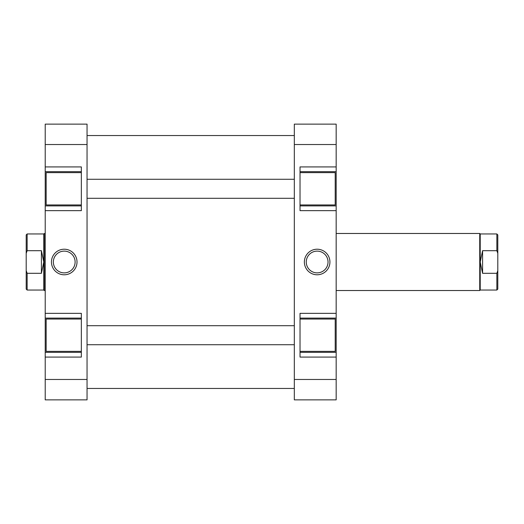 <?xml version="1.0" encoding="UTF-8"?>
<svg xmlns="http://www.w3.org/2000/svg" width="524" height="524" viewBox="0 0 524 524"><rect width="100%" height="100%" fill="white"/><g stroke="black" fill="none" stroke-linecap="round" stroke-linejoin="round"><path stroke-width="0.79" d="M81.344 351.375L46.164 351.375L46.164 319.05L81.344 319.05M81.344 204.95L46.164 204.95L46.164 172.625L81.344 172.625M64.229 249.214A12.786 12.786 0 0 1 77.015 262A12.786 12.786 0 0 1 64.229 274.786A12.786 12.786 0 0 1 51.45 262A12.786 12.786 0 0 1 64.229 249.214M64.229 272.88A10.88 10.88 0 0 0 75.115 262A10.88 10.88 0 0 0 64.229 251.12A10.88 10.88 0 0 0 53.35 262A10.88 10.88 0 0 0 64.229 272.88M81.344 171.676L45.215 171.676L45.215 144.526L87.05 144.526L87.05 399.864L45.215 399.864L45.215 357.08L81.344 357.08L81.344 313.345L45.215 313.345L45.215 352.325L81.344 352.325M45.215 313.345L45.215 210.655L81.344 210.655L81.344 166.92L45.215 166.92M45.215 357.08L45.215 352.325M45.215 210.655L45.215 205.899L81.344 205.899M45.215 171.676L45.215 205.899M45.215 144.526L45.215 124.136L87.05 124.136L87.05 144.526M87.05 379.474L45.215 379.474M81.344 318.101L45.215 318.101M497.8 253.328L497.8 234.903L496.85 233.953L496.85 250.701L497.8 253.328L497.8 270.672L496.85 273.299L496.85 290.047L480.213 290.047L480.213 262L482.584 273.299L496.85 273.299M336.166 233.475L479.735 233.475L480.213 233.953L496.85 233.953M336.166 290.525L479.735 290.525L479.735 233.475M480.213 290.047L479.735 290.525M27.15 250.701L26.2 253.328L26.2 234.903L27.15 233.953L27.15 250.701L41.416 250.701L41.416 273.299L27.15 273.299L27.15 290.047L43.787 290.047L43.787 233.953L45.215 233.475M45.215 290.525L44.265 290.525L44.265 233.475M43.787 290.047L44.265 290.525M26.2 253.328L26.2 270.672L27.15 273.299M27.15 290.047L26.2 289.097L26.2 270.672M41.416 250.701L43.787 262L41.416 273.299M496.85 290.047L497.8 289.097L497.8 270.672M496.85 250.701L482.584 250.701L482.584 273.299M482.584 250.701L480.213 262L480.213 233.953M300.029 172.625L335.209 172.625L335.209 204.95L300.029 204.95M300.029 319.05L335.209 319.05L335.209 351.375L300.029 351.375M317.144 274.786A12.786 12.786 0 0 1 304.365 262A12.786 12.786 0 0 1 317.144 249.214A12.786 12.786 0 0 1 329.93 262A12.786 12.786 0 0 1 317.144 274.786M317.144 251.12A10.88 10.88 0 0 0 306.265 262A10.88 10.88 0 0 0 317.144 272.88A10.88 10.88 0 0 0 328.031 262A10.88 10.88 0 0 0 317.144 251.12M300.029 352.325L336.166 352.325L336.166 379.474L294.324 379.474L294.324 124.136L336.166 124.136L336.166 166.92L300.029 166.92L300.029 210.655L336.166 210.655L336.166 171.676L300.029 171.676M336.166 210.655L336.166 313.345L300.029 313.345L300.029 357.08L336.166 357.08M336.166 166.92L336.166 171.676M336.166 313.345L336.166 318.101L300.029 318.101M336.166 352.325L336.166 318.101M336.166 379.474L336.166 399.864L294.324 399.864L294.324 379.474M294.324 144.526L336.166 144.526M300.029 205.899L336.166 205.899M294.324 344.72L87.05 344.72M294.324 325.705L87.05 325.705M87.05 135.546L294.324 135.546M87.05 388.454L294.324 388.454M294.324 179.28L87.05 179.28M294.324 198.295L87.05 198.295M43.787 233.953L27.15 233.953"/></g></svg>
